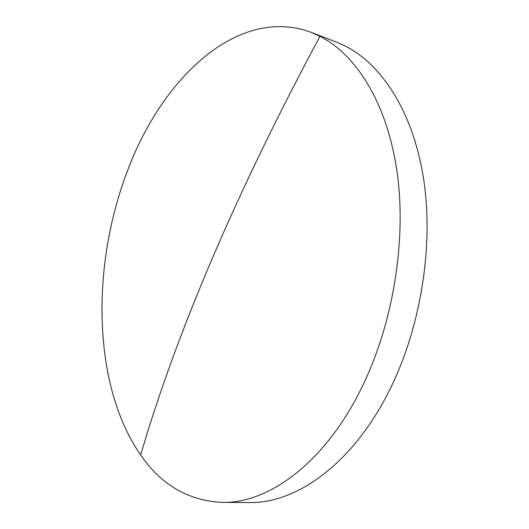 <?xml version="1.0" encoding="UTF-8"?>
<svg xmlns="http://www.w3.org/2000/svg" width="529" height="529" viewBox="0 0 529 529"><rect width="100%" height="100%" fill="white"/><g stroke="black" fill="none" stroke-linecap="round" stroke-linejoin="round"><path stroke-width="0.79" d="M311.112 32.342L336.312 42.056L345.292 46.056C382.216 64.717 413.447 112.677 423.709 179.629C433.833 246.527 420.674 328.086 389.404 390.389C352.836 463.966 296.028 503.773 249.146 502.55L222.134 502.378C188.417 500.725 161.252 484.928 140.628 455C91.973 384.808 91.028 264.454 128.051 169.439C162.244 78.378 237.752 5.323 311.112 32.342L319.979 36.309C356.427 54.877 387.202 103.459 397.048 171.813C406.761 240.093 393.212 323.682 361.77 387.526C324.998 462.935 268.415 503.628 222.134 502.378M319.979 36.309C236.939 191.108 177.155 330.665 140.628 455"/></g></svg>
